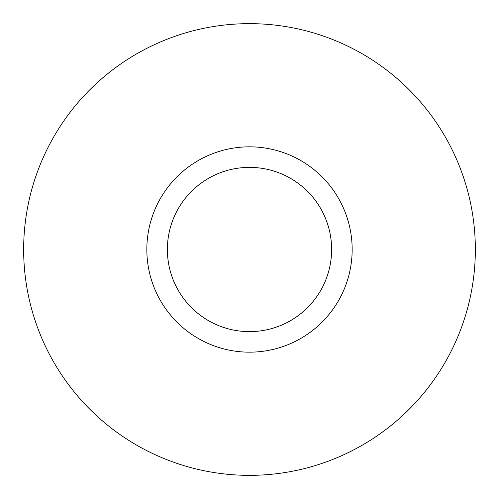 <?xml version="1.0" encoding="UTF-8"?>
<svg xmlns="http://www.w3.org/2000/svg" width="499" height="499" viewBox="0 0 499 499"><rect width="100%" height="100%" fill="white"/><g stroke="black" fill="none" stroke-linecap="round" stroke-linejoin="round"><path stroke-width="0.75" d="M298.72 339.594A102.657 102.657 0 0 0 339.594 200.28A102.657 102.657 0 0 0 200.28 159.406A102.657 102.657 0 0 0 159.406 298.72A102.657 102.657 0 0 0 298.72 339.594A102.657 102.657 0 0 1 159.406 298.72A102.657 102.657 0 0 1 200.28 159.406M288.871 321.574A82.129 82.129 0 0 0 321.574 210.129A82.129 82.129 0 0 0 210.129 177.426A82.129 82.129 0 0 0 177.426 288.871A82.129 82.129 0 0 0 288.871 321.574M141.223 51.297A225.847 225.847 0 0 1 447.703 141.223A225.847 225.847 0 0 1 357.777 447.703A225.847 225.847 0 0 1 51.297 357.777A225.847 225.847 0 0 1 141.223 51.297"/></g></svg>
